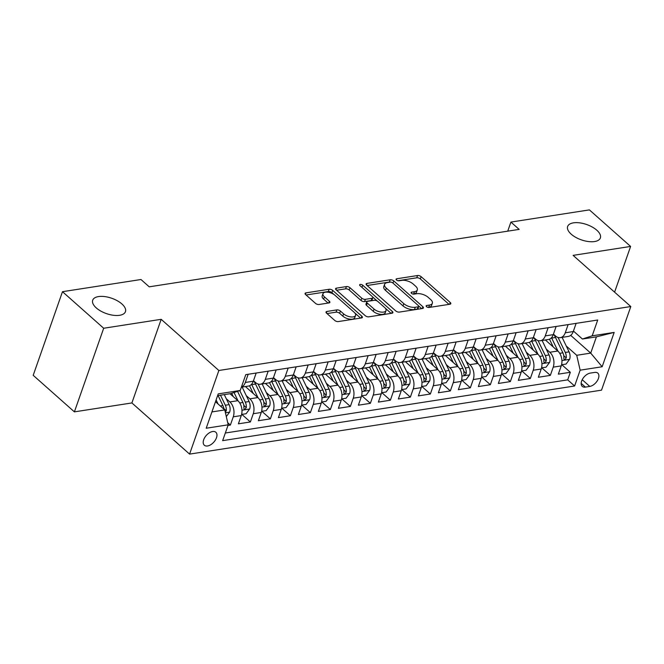 <?xml version="1.0" encoding="UTF-8"?>
<svg xmlns="http://www.w3.org/2000/svg" width="664" height="664" viewBox="0 0 664 664"><rect width="100%" height="100%" fill="white"/><g stroke="black" fill="none" stroke-linecap="round" stroke-linejoin="round"><path stroke-width="1" d="M426.545 306.685A1.859 0.871 19.3 0 0 429.052 307.482L449.91 304.236A2.656 1.245 19.3 0 0 450.798 303.68A2.656 1.245 19.3 0 0 450.25 302.502L421.134 276.672A2.656 1.245 19.3 0 0 417.556 275.535L396.698 278.78A1.859 0.871 19.3 0 0 396.076 279.162A1.859 0.871 19.3 0 0 396.458 279.992A1.859 0.871 19.3 0 0 398.964 280.789L401.662 280.366A8.508 3.984 19.3 0 1 413.124 283.984L415.548 286.134A8.508 3.984 19.3 0 1 417.299 289.927A8.508 3.984 19.3 0 1 414.444 291.703L411.746 292.127A1.859 0.871 19.3 0 0 411.116 292.509A1.859 0.871 19.3 0 0 411.506 293.339A1.859 0.871 19.3 0 0 414.012 294.135L416.71 293.712A8.508 3.984 19.3 0 1 428.164 297.331L430.596 299.481A8.508 3.984 19.3 0 1 432.339 303.274A8.508 3.984 19.3 0 1 429.483 305.05L426.786 305.465A1.859 0.871 19.3 0 0 426.163 305.855A1.859 0.871 19.3 0 0 426.545 306.685M121.877 303.946A17.339 8.117 19.3 0 0 104.763 296.592A17.339 8.117 19.3 0 0 92.711 300.203A17.339 8.117 19.3 0 0 96.28 307.922A17.339 8.117 19.3 0 0 113.403 315.276A17.339 8.117 19.3 0 0 125.446 311.665A17.339 8.117 19.3 0 0 121.877 303.946M596.811 230.217A17.339 8.117 19.3 0 0 579.697 222.855A17.339 8.117 19.3 0 0 567.645 226.466A17.339 8.117 19.3 0 0 571.214 234.184A17.339 8.117 19.3 0 0 588.329 241.538A17.339 8.117 19.3 0 0 600.38 237.928A17.339 8.117 19.3 0 0 596.811 230.217M207.55 445.976A8.673 5.046 131.6 0 0 215.418 439.983A8.673 5.046 131.6 0 0 215.841 432.256A8.673 5.046 131.6 0 0 212.621 431.517A8.673 5.046 131.6 0 0 204.753 437.51A8.673 5.046 131.6 0 0 204.329 445.229A8.673 5.046 131.6 0 0 207.55 445.976M326.912 311.449A2.656 1.245 19.3 0 0 326.024 312.005A2.656 1.245 19.3 0 0 326.572 313.184L334.739 320.438A2.656 1.245 19.3 0 0 338.316 321.567L361.482 317.965A2.656 1.245 19.3 0 0 362.378 317.417A2.656 1.245 19.3 0 0 361.83 316.23L332.706 290.4A2.656 1.245 19.3 0 0 329.128 289.272L305.963 292.865A2.656 1.245 19.3 0 0 305.075 293.422A2.656 1.245 19.3 0 0 305.623 294.6L315.491 303.357A2.656 1.245 19.3 0 0 319.069 304.486L328.979 302.95A2.656 1.245 19.3 0 0 329.875 302.394A2.656 1.245 19.3 0 0 329.327 301.207L324.43 296.866A7.113 3.328 19.3 0 1 322.97 293.704A7.113 3.328 19.3 0 1 327.916 292.218A7.113 3.328 19.3 0 1 334.938 295.239L354.103 312.246A7.113 3.328 19.3 0 1 355.572 315.408A7.113 3.328 19.3 0 1 350.625 316.894A7.113 3.328 19.3 0 1 343.603 313.873L340.408 311.042A2.656 1.245 19.3 0 0 336.831 309.905L326.912 311.449L326.373 312.993M161.178 319.318L103.684 328.248L62.482 291.695L33.2 375.318L74.401 411.863L131.895 402.94L189.58 454.11L218.863 370.487L161.178 319.318L131.895 402.94M614.598 292.16L630.609 246.435L573.115 255.366L630.8 306.536L218.863 370.487M630.609 246.435L589.408 209.89L510.915 222.075L507.736 231.155M62.482 291.695L140.975 279.511L149.209 286.823L519.157 229.387L510.915 222.075M395.786 310.959A2.656 1.245 19.3 0 0 399.363 312.088L422.528 308.494A2.656 1.245 19.3 0 0 423.416 307.938A2.656 1.245 19.3 0 0 422.868 306.751L393.752 280.922A2.656 1.245 19.3 0 0 390.175 279.793L367.009 283.387A2.656 1.245 19.3 0 0 366.121 283.943A2.656 1.245 19.3 0 0 366.669 285.13L395.786 310.959M392.001 313.234L368.844 316.828A2.656 1.245 19.3 0 1 365.258 315.699L336.142 289.861A2.656 1.245 19.3 0 1 335.594 288.682A2.656 1.245 19.3 0 1 336.49 288.126L346.401 286.582A2.656 1.245 19.3 0 1 349.978 287.719L361.789 298.194A2.656 1.245 19.3 0 0 365.374 299.323L371.948 298.302A2.656 1.245 19.3 0 0 372.836 297.746A2.656 1.245 19.3 0 0 372.288 296.559L359.996 285.653A1.859 0.871 19.3 0 1 359.614 284.823A1.859 0.871 19.3 0 1 360.909 284.441A1.859 0.871 19.3 0 1 362.743 285.229L392.349 311.491A2.656 1.245 19.3 0 1 392.897 312.678A2.656 1.245 19.3 0 1 392.001 313.234M227.984 425.441L230.383 425.068L227.71 422.694M226.299 398.782L229.852 401.927A10.84 7.204 81.2 0 1 233.272 416.818L241.273 415.573L238.384 423.823L250.386 421.964L241.862 414.402M246.294 395.678L249.847 398.823A10.84 7.204 81.2 0 1 253.274 413.713L261.267 412.468L258.379 420.719L270.381 418.859L261.857 411.298M266.289 392.573L269.841 395.719A10.84 7.204 81.2 0 1 273.269 410.609L281.27 409.364L278.382 417.614L290.375 415.755L281.851 408.186M286.292 389.469L289.836 392.615A10.84 7.204 81.2 0 1 293.264 407.505L301.265 406.26L298.377 414.51L310.378 412.643L301.846 405.082M306.287 386.365L309.839 389.511A10.84 7.204 81.2 0 1 313.267 404.401L321.26 403.156L318.371 411.406L330.373 409.539L321.849 401.977M326.281 383.252L329.834 386.406A10.84 7.204 81.2 0 1 333.262 401.297L341.263 400.052L338.374 408.302L350.368 406.434L341.844 398.873M346.284 380.148L349.828 383.302A10.84 7.204 81.2 0 1 353.256 398.192L361.257 396.947L358.369 405.198L370.363 403.33L361.838 395.769M366.279 377.044L369.831 380.198A10.84 7.204 81.2 0 1 373.251 395.08L381.252 393.843L378.364 402.093L390.366 400.226L381.841 392.665M386.274 373.94L389.826 377.094A10.84 7.204 81.2 0 1 393.254 391.976L401.247 390.739L398.358 398.989L410.36 397.122L401.836 389.56M406.277 370.836L409.821 373.99A10.84 7.204 81.2 0 1 413.249 388.872L421.25 387.635L418.361 395.885L430.355 394.018L421.831 386.456M426.271 367.731L429.815 370.885A10.84 7.204 81.2 0 1 433.243 385.767L441.245 384.531L438.356 392.781L450.358 390.913L441.834 383.352M446.266 364.627L449.819 367.781A10.84 7.204 81.2 0 1 453.246 382.663L461.239 381.426L458.351 389.668L470.353 387.809L461.829 380.248M466.261 361.523L469.813 364.669A10.84 7.204 81.2 0 1 473.241 379.559L481.242 378.322L478.354 386.564L490.347 384.705L481.823 377.144M486.264 358.419L489.808 361.565A10.84 7.204 81.2 0 1 493.236 376.455L501.237 375.218L498.349 383.46L510.342 381.601L501.818 374.039M506.259 355.315L509.811 358.46A10.84 7.204 81.2 0 1 513.231 373.351L521.232 372.106L518.343 380.356L530.345 378.497L521.821 370.935M526.253 352.211L529.806 355.356A10.84 7.204 81.2 0 1 533.234 370.246L541.226 369.001L538.338 377.252L550.34 375.392L553.228 367.142A10.84 7.204 -98.8 0 0 549.8 352.252L546.256 349.106M541.816 367.831L550.34 375.392M241.273 415.573A10.84 7.204 -98.8 0 0 237.845 400.691L230.01 393.735M261.267 412.468A10.84 7.204 -98.8 0 0 257.848 397.578L245.406 386.548M281.27 409.364A10.84 7.204 -98.8 0 0 277.842 394.474L265.401 383.443M301.265 406.26A10.84 7.204 -98.8 0 0 297.837 391.37L285.396 380.339M321.26 403.156A10.84 7.204 -98.8 0 0 317.832 388.266L305.398 377.235M341.263 400.052A10.84 7.204 -98.8 0 0 337.835 385.161L325.393 374.131M361.257 396.947A10.84 7.204 -98.8 0 0 357.83 382.057L345.388 371.027M381.252 393.843A10.84 7.204 -98.8 0 0 377.824 378.953L365.383 367.914M401.247 390.739A10.84 7.204 -98.8 0 0 397.827 375.849L385.386 364.81M421.25 387.635A10.84 7.204 -98.8 0 0 417.822 372.745L405.38 361.706M441.245 384.531A10.84 7.204 -98.8 0 0 437.817 369.64L425.375 358.601M461.239 381.426A10.84 7.204 -98.8 0 0 457.811 366.536L445.378 355.497M481.242 378.322A10.84 7.204 -98.8 0 0 477.814 363.432L465.373 352.393M501.237 375.218A10.84 7.204 -98.8 0 0 497.809 360.328L485.367 349.289M521.232 372.106A10.84 7.204 -98.8 0 0 517.804 357.224L505.362 346.185M541.226 369.001A10.84 7.204 -98.8 0 0 537.807 354.119L525.365 343.081M594.687 372.413L590.288 373.093A8.4 4.889 131.6 0 0 582.66 378.903A8.4 4.889 131.6 0 0 582.253 386.382A8.4 4.889 131.6 0 0 585.374 387.104L589.773 386.423A8.4 4.889 131.6 0 0 597.401 380.613A8.4 4.889 131.6 0 0 597.808 373.135A8.4 4.889 131.6 0 0 594.687 372.413M189.58 454.11L601.518 390.158L630.8 306.536M211.916 411.929L224.772 409.929L228.2 424.819L222.656 440.639L574.609 386L580.145 370.18L576.717 355.29L566.251 346.002M228.2 424.819L206.205 428.239L218.232 393.885L240.227 390.465L245.771 374.645L597.716 320.007L592.18 335.826L614.175 332.407L602.148 366.76L580.145 370.18M253.482 380.721L255.54 382.555A10.84 7.204 81.2 0 0 260.371 384.224L268.372 382.979A10.84 7.204 -98.8 0 0 273.302 378.115L276.166 369.931M273.477 377.617L275.543 379.451A10.84 7.204 81.2 0 0 280.366 381.119L288.367 379.874A10.84 7.204 -98.8 0 0 293.297 375.011L296.169 366.827M293.471 374.513L295.538 376.347A10.84 7.204 81.2 0 0 300.369 378.015L308.362 376.77A10.84 7.204 -98.8 0 0 313.292 371.906L316.164 363.723M313.474 371.408L315.533 373.234A10.84 7.204 81.2 0 0 320.363 374.911L328.365 373.666A10.84 7.204 -98.8 0 0 333.295 368.802L336.158 360.618M333.469 368.304L335.536 370.13A10.84 7.204 81.2 0 0 340.358 371.807L348.359 370.562A10.84 7.204 -98.8 0 0 353.289 365.698L356.161 357.506M353.464 365.2L355.531 367.026A10.84 7.204 81.2 0 0 360.361 368.703L368.354 367.458A10.84 7.204 -98.8 0 0 373.284 362.594L376.156 354.402M373.458 362.096L375.525 363.922A10.84 7.204 81.2 0 0 380.356 365.59L388.357 364.353A10.84 7.204 -98.8 0 0 393.287 359.49L396.151 351.297M393.462 358.992L395.52 360.818A10.84 7.204 81.2 0 0 400.351 362.486L408.352 361.249A10.84 7.204 -98.8 0 0 413.282 356.385L416.145 348.193M413.456 355.887L415.523 357.713A10.84 7.204 81.2 0 0 420.345 359.382L428.346 358.145A10.84 7.204 -98.8 0 0 433.277 353.281L436.148 345.089M433.451 352.775L435.518 354.609A10.84 7.204 81.2 0 0 440.348 356.277L448.341 355.041A10.84 7.204 -98.8 0 0 453.271 350.177L456.143 341.985M453.454 349.671L455.512 351.505A10.84 7.204 81.2 0 0 460.343 353.173L468.344 351.937A10.84 7.204 -98.8 0 0 473.274 347.073L476.138 338.881M473.449 346.567L475.515 348.401A10.84 7.204 81.2 0 0 480.338 350.069L488.339 348.832A10.84 7.204 -98.8 0 0 493.269 343.969L496.141 335.776M493.443 343.462L495.51 345.297A10.84 7.204 81.2 0 0 500.341 346.965L508.334 345.72A10.84 7.204 -98.8 0 0 513.264 340.864L516.135 332.672M513.438 340.358L515.505 342.192A10.84 7.204 81.2 0 0 520.335 343.861L528.336 342.616A10.84 7.204 -98.8 0 0 533.267 337.76L536.13 329.568M533.441 337.254L535.499 339.088A10.84 7.204 81.2 0 0 540.33 340.757L548.331 339.512A10.84 7.204 -98.8 0 0 553.261 334.656L556.125 326.464M225.328 433.011L567.687 379.858L570.334 372.288L558.341 374.147L561.229 365.897A10.84 7.204 -98.8 0 0 557.801 351.015L545.36 339.976M553.436 334.15L555.502 335.984A10.84 7.204 -98.8 0 0 560.333 337.652A10.84 7.204 -98.8 0 0 565.255 332.788L568.127 324.596M560.333 337.652L568.326 336.407A10.84 7.204 -98.8 0 0 573.256 331.552L576.128 323.36M248.17 374.272L245.306 382.464A10.84 7.204 81.2 0 1 241.43 387.037M241.381 387.17L248.377 386.083A10.84 7.204 -98.8 0 0 253.308 381.219L256.171 373.035M268.173 371.168L265.301 379.36A10.84 7.204 81.2 0 1 260.371 384.224M288.168 368.063L285.296 376.256A10.84 7.204 81.2 0 1 280.366 381.119M308.162 364.959L305.299 373.151A10.84 7.204 81.2 0 1 300.369 378.015M328.165 361.855L325.294 370.047A10.84 7.204 81.2 0 1 320.363 374.911M348.16 358.751L345.288 366.943A10.84 7.204 81.2 0 1 340.358 371.807M368.155 355.647L365.291 363.839A10.84 7.204 81.2 0 1 360.361 368.703M388.149 352.542L385.286 360.735A10.84 7.204 81.2 0 1 380.356 365.59M408.152 349.438L405.281 357.63A10.84 7.204 81.2 0 1 400.351 362.486M428.147 346.334L425.275 354.526A10.84 7.204 81.2 0 1 420.345 359.382M448.142 343.23L445.278 351.422A10.84 7.204 81.2 0 1 440.348 356.277M468.145 340.126L465.273 348.309A10.84 7.204 81.2 0 1 460.343 353.173M488.14 337.022L485.268 345.205A10.84 7.204 81.2 0 1 480.338 350.069M508.134 333.917L505.271 342.101A10.84 7.204 81.2 0 1 500.341 346.965M528.129 330.813L525.265 338.997A10.84 7.204 81.2 0 1 520.335 343.861M548.132 327.709L545.26 335.893A10.84 7.204 81.2 0 1 540.33 340.757M533.234 370.246L530.345 378.497M513.231 373.351L510.342 381.601M493.236 376.455L490.347 384.705M473.241 379.559L470.353 387.809M453.246 382.663L450.358 390.913M433.243 385.767L430.355 394.018M413.249 388.872L410.36 397.122M393.254 391.976L390.366 400.226M373.251 395.08L370.363 403.33M353.256 398.192L350.368 406.434M333.262 401.297L330.373 409.539M313.267 404.401L310.378 412.643M293.264 407.505L290.375 415.755M273.269 410.609L270.381 418.859M253.274 413.713L250.386 421.964M233.272 416.818L230.383 425.068M224.772 409.929L215.493 401.703M576.717 355.29L590.719 353.115L596.421 336.847L582.419 339.022L592.18 335.826M570.7 335.361L590.719 353.115L602.148 366.76M573.43 331.046L582.419 339.022M103.684 328.248L74.401 411.863M240.227 390.465L230.474 393.661L217.609 395.653M561.81 364.727L570.334 372.288M567.687 379.858L574.609 386M596.421 336.847L614.175 332.407M428.031 307.415L428.695 307.308A8.508 3.984 19.3 0 0 431.55 305.531L432.339 303.274M417.299 289.927L416.511 292.185A8.508 3.984 19.3 0 1 413.647 293.961L412.991 294.069M449.03 304.378L420.345 278.93A2.656 1.245 19.3 0 0 416.76 277.801L397.943 280.723M390.706 282.117A2.656 1.245 19.3 0 0 389.378 282.051L367.101 285.512M421.648 308.627L418.66 305.979M418.104 306.818A1.859 0.871 19.3 0 0 418.727 306.428A1.859 0.871 19.3 0 0 418.345 305.598L392.781 282.922A1.859 0.871 19.3 0 0 390.274 282.134L387.436 282.573A8.508 3.984 19.3 0 0 384.58 284.358A8.508 3.984 19.3 0 0 386.332 288.143L403.795 303.639A8.508 3.984 19.3 0 0 415.257 307.258L418.104 306.818L417.307 309.075A1.859 0.871 19.3 0 0 417.938 308.685L418.727 306.428M384.58 284.358L383.784 286.616A8.508 3.984 19.3 0 0 385.535 290.4L386.332 288.143M417.307 309.075L414.469 309.515A8.508 3.984 19.3 0 1 403.007 305.905L385.535 290.4M336.573 290.251L345.612 288.848L346.401 286.582M372.836 297.746L372.047 300.003A2.656 1.245 19.3 0 1 371.159 300.56L364.577 301.581A2.656 1.245 19.3 0 1 361 300.452L349.189 289.977A2.656 1.245 19.3 0 0 345.612 288.848M372.695 297.016L377.202 301.016M385.269 308.171L391.129 313.366M374.048 309.059A7.113 3.328 19.3 0 0 381.07 312.08A7.113 3.328 19.3 0 0 386.008 310.603A7.113 3.328 19.3 0 0 384.547 307.432L377.791 301.439A2.656 1.245 19.3 0 0 374.214 300.311L367.64 301.332A2.656 1.245 19.3 0 0 366.744 301.888A2.656 1.245 19.3 0 0 367.292 303.074L374.048 309.059L373.251 311.325A7.113 3.328 19.3 0 0 380.273 314.338A7.113 3.328 19.3 0 0 385.22 312.86L386.008 310.603M366.744 301.888L365.955 304.145A2.656 1.245 19.3 0 0 366.503 305.332L367.292 303.074M373.251 311.325L366.503 305.332M355.572 315.408L354.775 317.666A7.113 3.328 19.3 0 1 349.837 319.152A7.113 3.328 19.3 0 1 342.815 316.13L339.619 313.3A2.656 1.245 19.3 0 0 336.034 312.171L327.003 313.574M322.97 293.704L322.181 295.961A7.113 3.328 19.3 0 0 323.642 299.132L324.43 296.866M328.107 303.083L323.642 299.132M334.025 294.534L331.917 292.658A2.656 1.245 19.3 0 0 328.34 291.529L306.054 294.99M360.602 318.106L354.825 312.976M561.561 364.76L566.06 364.063L569.637 359.232A7.179 4.772 -98.8 0 0 569.073 351.862L562.101 337.378M558.009 351.198L551.693 338.076A20.725 13.786 -98.8 0 0 551.51 337.71M553.228 346.957L549.809 339.852A17.206 11.437 -98.8 0 0 549.477 339.188M553.751 334.432A20.725 13.786 81.2 0 1 555.494 337.486L562.873 352.825A7.179 4.772 81.2 0 1 563.836 358.319L564.126 359.506L564.881 359.631L566.234 357.946A7.179 4.772 -98.8 0 0 565.271 352.451L558.067 337.478M563.462 354.385A3.66 2.432 81.2 0 1 563.861 355.846L566.234 357.946M541.567 367.864L546.065 367.167L549.643 362.337A7.179 4.772 -98.8 0 0 549.07 354.966L542.106 340.483M538.006 354.302L531.698 341.18A20.725 13.786 -98.8 0 0 531.515 340.815M533.234 350.061L529.814 342.956A17.206 11.437 -98.8 0 0 529.482 342.292M533.756 337.536A20.725 13.786 81.2 0 1 535.491 340.591L542.878 355.929A7.179 4.772 81.2 0 1 543.833 361.423L544.131 362.61L544.878 362.735L546.231 361.05A7.179 4.772 -98.8 0 0 545.277 355.555L538.064 340.582M543.467 357.489A3.66 2.432 81.2 0 1 543.866 358.95L546.231 361.05M521.572 370.968L526.062 370.271L529.648 365.441A7.179 4.772 -98.8 0 0 529.075 358.07L522.103 343.587M518.011 357.406L511.695 344.284A20.725 13.786 -98.8 0 0 511.512 343.919M513.239 353.165L509.819 346.06A17.206 11.437 -98.8 0 0 509.487 345.396M513.753 340.64A20.725 13.786 81.2 0 1 515.496 343.695L522.875 359.033A7.179 4.772 81.2 0 1 523.838 364.528L524.137 365.715L524.884 365.839L526.237 364.154A7.179 4.772 -98.8 0 0 525.274 358.66L518.069 343.686M523.473 360.593A3.66 2.432 81.2 0 1 523.863 362.054L526.237 364.154M501.569 374.081L506.068 373.375L509.653 368.545A7.179 4.772 -98.8 0 0 509.08 361.174L502.108 346.691M498.017 360.51L491.7 347.388A20.725 13.786 -98.8 0 0 491.518 347.023M493.236 356.269L489.816 349.164A17.206 11.437 -98.8 0 0 489.484 348.5M493.759 343.744A20.725 13.786 81.2 0 1 495.502 346.799L502.88 362.137A7.179 4.772 81.2 0 1 503.843 367.632L504.134 368.819L504.889 368.943L506.242 367.267A7.179 4.772 -98.8 0 0 505.279 361.764L498.075 346.791M503.47 363.698A3.66 2.432 81.2 0 1 503.868 365.158L506.242 367.267M481.574 377.185L486.073 376.48L489.65 371.649A7.179 4.772 -98.8 0 0 489.086 364.279L482.114 349.795M478.022 363.615L471.706 350.501A20.725 13.786 -98.8 0 0 471.523 350.127M473.241 359.373L469.821 352.269A17.206 11.437 -98.8 0 0 469.489 351.605M473.764 346.849A20.725 13.786 81.2 0 1 475.507 349.903L482.886 365.241A7.179 4.772 81.2 0 1 483.849 370.736L484.139 371.923L484.886 372.056L486.247 370.371A7.179 4.772 -98.8 0 0 485.284 364.868L478.072 349.895M483.475 366.802A3.66 2.432 81.2 0 1 483.873 368.263L486.247 370.371M461.58 380.289L466.07 379.592L469.656 374.753A7.179 4.772 -98.8 0 0 469.083 367.383L462.111 352.899M458.019 366.727L451.703 353.605A20.725 13.786 -98.8 0 0 451.528 353.231M453.246 362.478L449.827 355.373A17.206 11.437 -98.8 0 0 449.495 354.709M453.761 349.953A20.725 13.786 81.2 0 1 455.504 353.016L462.883 368.346A7.179 4.772 81.2 0 1 463.846 373.849L464.144 375.027L464.891 375.16L466.244 373.475A7.179 4.772 -98.8 0 0 465.29 367.972L458.077 352.999M463.48 369.906A3.66 2.432 81.2 0 1 463.879 371.367L466.244 373.475M441.577 383.394L446.075 382.696L449.661 377.866A7.179 4.772 -98.8 0 0 449.088 370.487L442.116 356.004M438.024 369.831L431.708 356.709A20.725 13.786 -98.8 0 0 431.525 356.336M433.252 365.59L429.824 358.477A17.206 11.437 -98.8 0 0 429.492 357.813M433.766 353.057A20.725 13.786 81.2 0 1 435.509 356.12L442.888 371.45A7.179 4.772 81.2 0 1 443.851 376.953L444.141 378.131L444.897 378.264L446.249 376.579A7.179 4.772 -98.8 0 0 445.287 371.076L438.082 356.103M443.477 373.01A3.66 2.432 81.2 0 1 443.876 374.471L446.249 376.579M421.582 386.498L426.08 385.801L429.658 380.97A7.179 4.772 -98.8 0 0 429.093 373.591L422.121 359.108M418.029 372.936L411.713 359.813A20.725 13.786 -98.8 0 0 411.531 359.44M413.249 368.694L409.829 361.581A17.206 11.437 -98.8 0 0 409.497 360.917M413.772 356.161A20.725 13.786 81.2 0 1 415.515 359.224L422.893 374.554A7.179 4.772 81.2 0 1 423.856 380.057L424.147 381.236L424.902 381.368L426.255 379.683A7.179 4.772 -98.8 0 0 425.292 374.189L418.088 359.207M423.483 376.114A3.66 2.432 81.2 0 1 423.881 377.575L426.255 379.683M401.587 389.602L406.086 388.905L409.663 384.074A7.179 4.772 -98.8 0 0 409.09 376.704L402.127 362.212M398.026 376.04L391.718 362.917A20.725 13.786 -98.8 0 0 391.536 362.544M393.254 371.798L389.834 364.685A17.206 11.437 -98.8 0 0 389.502 364.021M393.777 359.265A20.725 13.786 81.2 0 1 395.512 362.328L402.899 377.658A7.179 4.772 81.2 0 1 403.853 383.161L404.152 384.34L404.899 384.473L406.252 382.788A7.179 4.772 -98.8 0 0 405.297 377.293L398.085 362.312M403.488 379.219A3.66 2.432 81.2 0 1 403.886 380.679L406.252 382.788M381.584 392.706L386.083 392.009L389.668 387.178A7.179 4.772 -98.8 0 0 389.096 379.808L382.124 365.316M378.032 379.144L371.716 366.022A20.725 13.786 -98.8 0 0 371.533 365.648M373.259 374.903L369.84 367.79A17.206 11.437 -98.8 0 0 369.508 367.126M373.774 362.37A20.725 13.786 81.2 0 1 375.517 365.432L382.896 380.771A7.179 4.772 81.2 0 1 383.858 386.265L384.157 387.444L384.904 387.577L386.257 385.892A7.179 4.772 -98.8 0 0 385.294 380.397L378.09 365.416M383.493 382.323A3.66 2.432 81.2 0 1 383.883 383.784L386.257 385.892M361.589 395.81L366.088 395.113L369.674 390.283A7.179 4.772 -98.8 0 0 369.101 382.912L362.129 368.42M358.037 382.248L351.721 369.126A20.725 13.786 -98.8 0 0 351.538 368.752M353.256 378.007L349.837 370.894A17.206 11.437 -98.8 0 0 349.505 370.238M353.779 365.474A20.725 13.786 81.2 0 1 355.522 368.537L362.901 383.875A7.179 4.772 81.2 0 1 363.864 389.37L364.154 390.548L364.909 390.681L366.262 388.996A7.179 4.772 -98.8 0 0 365.3 383.501L358.095 368.52M363.49 385.435A3.66 2.432 81.2 0 1 363.889 386.888L366.262 388.996M341.595 398.915L346.093 398.217L349.671 393.387A7.179 4.772 -98.8 0 0 349.106 386.016L342.134 371.525M338.034 385.352L331.726 372.23A20.725 13.786 -98.8 0 0 331.543 371.857M333.262 381.111L329.842 373.998A17.206 11.437 -98.8 0 0 329.51 373.342M333.784 368.578A20.725 13.786 81.2 0 1 335.519 371.641L342.906 386.979A7.179 4.772 81.2 0 1 343.861 392.474L344.159 393.661L344.906 393.785L346.268 392.1A7.179 4.772 -98.8 0 0 345.305 386.606L338.092 371.624M343.495 388.54A3.66 2.432 81.2 0 1 343.894 390L346.268 392.1M321.6 402.019L326.09 401.322L329.676 396.491A7.179 4.772 -98.8 0 0 329.103 389.121L322.131 374.629M318.039 388.457L311.723 375.334A20.725 13.786 -98.8 0 0 311.549 374.961M313.267 384.215L309.847 377.102A17.206 11.437 -98.8 0 0 309.515 376.447M313.781 371.682A20.725 13.786 81.2 0 1 315.524 374.745L322.903 390.083A7.179 4.772 81.2 0 1 323.866 395.578L324.165 396.765L324.912 396.889L326.265 395.204A7.179 4.772 -98.8 0 0 325.302 389.71L318.097 374.728M323.501 391.644A3.66 2.432 81.2 0 1 323.899 393.105L326.265 395.204M301.597 405.123L306.096 404.426L309.681 399.595A7.179 4.772 -98.8 0 0 309.109 392.225L302.137 377.741M298.045 391.561L291.728 378.438A20.725 13.786 -98.8 0 0 291.546 378.065M293.272 387.319L289.844 380.206A17.206 11.437 -98.8 0 0 289.512 379.551M293.787 374.786A20.725 13.786 81.2 0 1 295.53 377.849L302.909 393.188A7.179 4.772 81.2 0 1 303.871 398.682L304.162 399.869L304.917 399.994L306.27 398.309A7.179 4.772 -98.8 0 0 305.307 392.814L298.103 377.833M303.498 394.748A3.66 2.432 81.2 0 1 303.896 396.209L306.27 398.309M281.602 408.227L286.101 407.53L289.678 402.699A7.179 4.772 -98.8 0 0 289.114 395.329L282.142 380.846M278.05 394.665L271.734 381.543A20.725 13.786 -98.8 0 0 271.551 381.178M273.269 390.424L269.85 383.319A17.206 11.437 -98.8 0 0 269.518 382.655M273.792 377.899A20.725 13.786 81.2 0 1 275.535 380.953L282.914 396.292A7.179 4.772 81.2 0 1 283.877 401.786L284.167 402.973L284.914 403.098L286.275 401.413A7.179 4.772 -98.8 0 0 285.312 395.918L278.1 380.937M283.503 397.852A3.66 2.432 81.2 0 1 283.901 399.313L286.275 401.413M261.608 411.331L266.106 410.634L269.684 405.804A7.179 4.772 -98.8 0 0 269.111 398.433L262.147 383.95M258.047 397.769L251.739 384.647A20.725 13.786 -98.8 0 0 251.556 384.282M253.274 393.528L249.855 386.423A17.206 11.437 -98.8 0 0 249.523 385.759M253.797 381.003A20.725 13.786 81.2 0 1 255.532 384.058L262.911 399.396A7.179 4.772 81.2 0 1 263.874 404.891L264.172 406.077L264.919 406.202L266.272 404.517A7.179 4.772 -98.8 0 0 265.318 399.022L258.105 384.041M263.508 400.956A3.66 2.432 81.2 0 1 263.907 402.417L266.272 404.517M241.605 414.436L246.103 413.738L249.689 408.908A7.179 4.772 -98.8 0 0 249.116 401.537L242.144 387.054M238.052 400.873L234.018 392.499M233.28 396.632L231.661 393.271M237.546 391.345L242.916 402.5A7.179 4.772 81.2 0 1 243.879 407.995L244.178 409.182L244.925 409.306L246.278 407.621A7.179 4.772 -98.8 0 0 245.315 402.127L239.779 390.615M243.514 404.061A3.66 2.432 81.2 0 1 243.904 405.521L246.278 407.621M226.299 416.585L229.694 412.012A7.179 4.772 -98.8 0 0 229.121 404.642L224.299 394.615M218.049 403.969L216.107 399.935M225.303 412.253L226.283 410.726A7.179 4.772 -98.8 0 0 225.32 405.231L220.498 395.204M218.099 395.578L222.921 405.604A7.179 4.772 81.2 0 1 223.884 409.148M223.511 407.165A3.66 2.432 81.2 0 1 223.909 408.626L226.283 410.726M229.852 401.927L237.845 400.691M249.847 398.823L257.848 397.578M269.841 395.719L277.842 394.474M289.836 392.615L297.837 391.37M309.839 389.511L317.832 388.266M329.834 386.406L337.835 385.161M349.828 383.302L357.83 382.057M369.831 380.198L377.824 378.953M389.826 377.094L397.827 375.849M409.821 373.99L417.822 372.745M429.815 370.885L437.817 369.64M449.819 367.781L457.811 366.536M469.813 364.669L477.814 363.432M489.808 361.565L497.809 360.328M509.811 358.46L517.804 357.224M529.806 355.356L537.807 354.119M549.8 352.252L557.801 351.015M565.255 332.788L573.256 331.552M245.306 382.464L253.308 381.219M265.301 379.36L273.302 378.115M285.296 376.256L293.297 375.011M305.299 373.151L313.292 371.906M325.294 370.047L333.295 368.802M345.288 366.943L353.289 365.698M365.291 363.839L373.284 362.594M385.286 360.735L393.287 359.49M405.281 357.63L413.282 356.385M425.275 354.526L433.277 353.281M445.278 351.422L453.271 350.177M465.273 348.309L473.274 347.073M485.268 345.205L493.269 343.969M505.271 342.101L513.264 340.864M525.265 338.997L533.267 337.76M545.26 335.893L553.261 334.656M553.228 367.142L561.229 365.897M582.212 379.708L589.773 386.423M581.166 383.369L585.374 387.104M428.695 307.308L429.483 305.05M411.365 293.206L411.746 292.127M413.647 293.961L414.444 291.703M396.317 279.859L396.698 278.78M416.76 277.801L417.556 275.535M420.345 278.93L421.134 276.672M449.628 304.286L450.25 302.502M426.412 306.552L426.786 305.465M366.47 284.931L367.009 283.387M389.378 282.051L390.175 279.793M392.988 283.105L393.752 280.922M422.246 308.536L422.868 306.751M403.007 305.905L403.795 303.639M414.469 309.515L415.257 307.258M335.951 289.67L336.49 288.126M349.189 289.977L349.978 287.719M361 300.452L361.789 298.194M364.577 301.581L365.374 299.323M371.159 300.56L371.948 298.302M361.98 287.412L362.743 285.229M391.727 313.275L392.349 311.491M336.034 312.171L336.831 309.905M339.619 313.3L340.408 311.042M342.815 316.13L343.603 313.873M328.705 302.991L329.327 301.207M305.423 294.409L305.963 292.865M328.34 291.529L329.128 289.272M331.917 292.658L332.706 290.4M361.199 318.014L361.83 316.23M561.927 360.544L569.554 359.357M551.693 338.076L555.494 337.486M565.271 352.451L569.073 351.862M559.719 353.314L562.873 352.825M541.924 363.648L549.56 362.461M531.698 341.18L535.491 340.591M545.277 355.555L549.07 354.966M539.716 356.419L542.878 355.929M521.929 366.752L529.557 365.565M511.695 344.284L515.496 343.695M525.274 358.66L529.075 358.07M519.721 359.523L522.875 359.033M501.934 369.856L509.562 368.669M491.7 347.388L495.502 346.799M505.279 361.764L509.08 361.174M499.726 362.627L502.88 362.137M481.939 372.961L489.567 371.774M471.706 350.501L475.507 349.903M485.284 364.868L489.086 364.279M479.732 365.731L482.886 365.241M461.936 376.065L469.564 374.878M451.703 353.605L455.504 353.016M465.29 367.972L469.083 367.383M459.729 368.835L462.883 368.346M441.942 379.169L449.569 377.982M431.708 356.709L435.509 356.12M445.287 371.076L449.088 370.487M439.734 371.94L442.888 371.45M421.947 382.273L429.575 381.086M411.713 359.813L415.515 359.224M425.292 374.189L429.093 373.591M419.739 375.044L422.893 374.554M401.944 385.377L409.572 384.19M391.718 362.917L395.512 362.328M405.297 377.293L409.09 376.704M399.736 378.148L402.899 377.658M381.949 388.481L389.577 387.295M371.716 366.022L375.517 365.432M385.294 380.397L389.096 379.808M379.742 381.26L382.896 380.771M361.955 391.586L369.582 390.399M351.721 369.126L355.522 368.537M365.3 383.501L369.101 382.912M359.747 384.365L362.901 383.875M341.96 394.69L349.588 393.503M331.726 372.23L335.519 371.641M345.305 386.606L349.106 386.016M339.752 387.469L342.906 386.979M321.957 397.794L329.585 396.607M311.723 375.334L315.524 374.745M325.302 389.71L329.103 389.121M319.749 390.573L322.903 390.083M301.962 400.898L309.59 399.72M291.728 378.438L295.53 377.849M305.307 392.814L309.109 392.225M299.754 393.677L302.909 393.188M281.968 404.002L289.595 402.824M271.734 381.543L275.535 380.953M285.312 395.918L289.114 395.329M279.76 396.781L282.914 396.292M261.965 407.107L269.592 405.928M251.739 384.647L255.532 384.058M265.318 399.022L269.111 398.433M259.757 399.886L262.911 399.396M241.97 410.211L249.598 409.032M245.315 402.127L249.116 401.537M239.762 402.99L242.916 402.5M225.428 412.784L229.603 412.137M225.32 405.231L229.121 404.642M220.348 406.003L222.921 405.604"/></g></svg>
